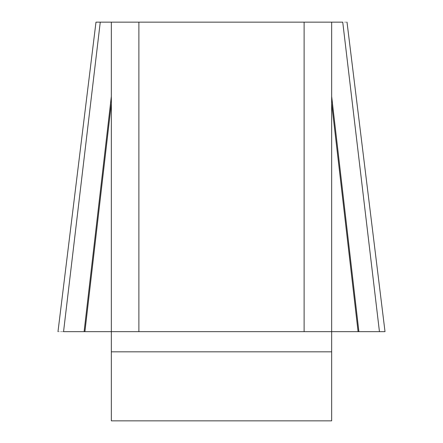 <?xml version="1.0" encoding="UTF-8"?>
<svg xmlns="http://www.w3.org/2000/svg" width="443" height="443" viewBox="0 0 443 443"><rect width="100%" height="100%" fill="white"/><g stroke="black" fill="none" stroke-linecap="round" stroke-linejoin="round"><path stroke-width="0.33" stroke-dasharray="2.21 1.66" d="M111.343 22.15L111.343 331.657L331.657 331.657L331.657 420.85L111.343 420.85L111.343 331.657L331.657 331.657L331.657 22.15M100.262 22.15L346.592 22.15M63.554 331.657L384.541 331.657M385.017 331.657L57.983 331.657L385.017 331.657M111.343 351.825L331.657 351.825"/><path stroke-width="0.66" d="M96.358 22.15L100.262 22.15L63.554 331.657L111.343 331.657L111.343 22.15L138.88 22.15L138.88 331.657L111.343 331.657L111.343 420.85L331.657 420.85L331.657 331.657L304.12 331.657L304.12 22.15L331.657 22.15L331.657 331.657L358.082 331.657L331.657 103.501M384.541 331.657L379.446 331.657L342.738 22.15L331.657 22.15M111.343 22.15L100.262 22.15M138.88 22.15L304.12 22.15M138.88 331.657L304.12 331.657M379.446 331.657L358.082 331.657M358.902 331.657L331.657 96.413M84.098 331.657L111.343 96.413M84.918 331.657L111.343 103.501M331.657 351.825L111.343 351.825M347.013 22.15L385.017 331.657M95.987 22.15L57.983 331.657"/></g></svg>
